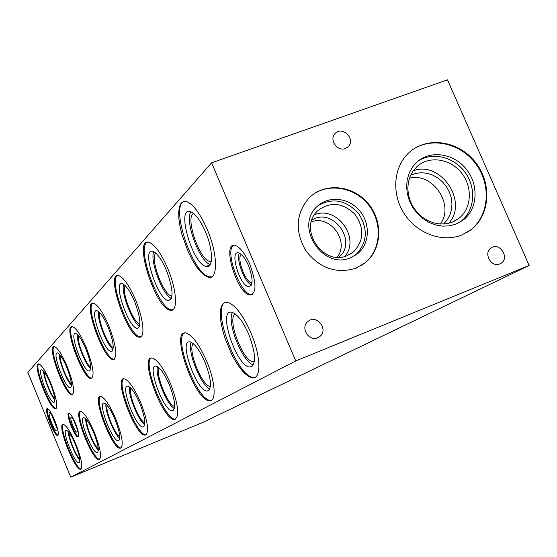 <?xml version="1.0" encoding="UTF-8"?>
<svg xmlns="http://www.w3.org/2000/svg" width="557" height="557" viewBox="0 0 557 557"><rect width="100%" height="100%" fill="white"/><g stroke="black" fill="none" stroke-linecap="round" stroke-linejoin="round"><path stroke-width="0.84" d="M235.346 314.03C226.448 318.131 242.936 361.855 253.358 361.855L254.382 361.806M232.541 312.449C226.302 321.793 242.469 362.37 253.435 364.884M248.798 334.353C243.012 321.445 237.366 314.078 231.858 312.268C217.112 308.446 236.342 366.75 249.801 367.028C256.457 365.183 256.123 354.287 248.798 334.353M225.3 302.277C211.152 308.362 237.254 377.604 253.56 377.381L255.176 377.263M250.887 332.745C260.968 356 261.47 379.394 252.432 377.848L248.777 376.567L244.669 373.378L240.318 368.462L235.952 362.113L231.782 354.642L224.854 337.918L222.438 329.493L220.892 321.584L220.307 314.594L220.725 308.898L222.139 304.804L224.492 302.555L227.674 302.305C235.207 304.888 242.943 315.032 250.887 332.745M193.544 213.408C184.966 217.244 199.295 259.611 209.704 261.393L211.228 261.491M190.828 211.757C184.499 220.969 199.503 261.686 210.233 264.505M205.449 231.803C200.506 220.614 195.604 213.923 190.752 211.723C175.706 205.526 192.116 263.774 205.965 266.427C213.422 269.149 213.338 249.933 205.449 231.803M183.859 201.376C170.129 206.925 192.875 274.183 209.181 276.773L211.632 276.857M207.183 229.393C218.079 254.438 218.177 280.784 208.046 277.198L204.363 275.332L200.318 271.6L196.134 266.218L192.012 259.485L188.162 251.743L182 234.796L180.002 226.441L178.874 218.713L178.686 212.022L179.451 206.717L181.164 203.103L183.733 201.404L187.048 201.745C193.69 204.837 200.402 214.055 207.183 229.393M193.356 343.739C186.957 348.591 202.219 386.962 210.33 386.398L210.435 386.405M191.225 342.304C186.957 350.854 200.882 385.66 209.878 388.918M205.011 362.224C199.594 350.054 194.567 343.279 189.923 341.901C178.247 339.471 196.524 391.536 207.127 391.077C212.189 389.204 211.479 379.589 205.011 362.224M184.548 332.975C173.102 338.224 197.54 401.346 210.623 400.372L211.493 400.295M206.57 360.985C215.315 381.371 216.652 401.701 209.592 400.789C194.971 401.569 169.627 329.486 185.857 332.961C192.221 334.917 199.127 344.261 206.57 360.985M155.876 253.17C149.631 257.821 163.382 295.287 171.556 295.948L171.967 295.997M153.802 251.687C149.45 260.154 162.553 295.001 171.375 298.475M166.334 270.068C161.572 259.242 157.088 252.996 152.883 251.325C140.928 247.273 157.29 299.353 168.221 300.515C173.847 299.06 173.22 288.909 166.334 270.068M147.327 242.204C136.138 247.085 158.16 308.815 171.354 309.803L172.74 309.817M167.608 268.175C176.938 289.863 178.149 312.442 170.324 310.2C155.271 308.752 132.538 236.641 149.144 242.344C154.916 244.697 161.07 253.303 167.608 268.175M159.225 368.003C154.818 373.148 167.88 405.705 174.626 406.373M157.534 366.68C154.679 374.617 166.766 404.737 174.32 408.504M169.412 384.887C164.371 373.475 159.88 367.209 155.932 366.088C146.435 364.431 163.577 411.491 172.148 410.69C176.13 408.908 175.211 400.302 169.412 384.887M151.337 358.005C141.944 362.628 164.691 420.438 175.385 419.129L175.852 419.087M170.595 383.905C178.588 405.155 179.869 417.026 174.445 419.512C162.63 420.695 138.895 355.624 152.068 357.984C157.485 359.564 163.661 368.205 170.595 383.905M125.262 285.657C120.855 290.74 133.255 323.255 139.918 324.111M123.612 284.3C120.681 292.181 132.169 322.294 139.591 326.214M134.502 301.198C129.983 290.865 125.903 285.038 122.255 283.708C112.528 280.895 128.319 327.976 137.154 328.331C141.52 326.792 140.636 317.748 134.502 301.198M117.569 275.513C108.337 279.872 129.301 336.658 140.127 336.762L140.921 336.762M135.455 299.687C143.629 318.869 145.426 338.621 139.187 337.131C127.017 336.734 105.141 271.628 118.627 275.569C123.626 277.435 129.231 285.469 135.455 299.687M130.93 388.208C127.978 393.465 139.111 421.169 144.883 422.916M129.551 386.976C127.72 394.412 138.268 420.66 144.743 424.761M139.904 403.665C135.219 392.97 131.174 387.15 127.783 386.196C119.887 384.991 135.922 427.95 142.989 427.01C146.199 425.332 145.168 417.555 139.904 403.665M123.738 378.802C115.94 382.951 137.106 436.173 145.99 434.725L146.213 434.711M140.81 402.878C148.065 422.032 149.499 432.761 145.119 435.087C135.372 436.437 113.21 377.082 124.141 378.795C128.799 380.125 134.355 388.152 140.81 402.878M99.884 312.714C96.911 317.929 107.564 345.57 113.266 347.45M98.54 311.454C96.64 318.848 106.742 345.068 113.106 349.281M108.093 327.029C103.825 317.218 100.107 311.76 96.939 310.66C88.862 308.606 103.887 351.578 111.17 351.481C114.651 349.956 113.628 341.803 108.093 327.029M92.852 303.196C85.151 307.144 104.967 359.585 113.976 359.195L114.422 359.188M108.803 325.796C116.434 346.175 117.868 357.42 113.106 359.537C103.08 359.731 82.29 300.362 93.465 303.224C97.816 304.763 102.927 312.289 108.803 325.796M107.09 405.294C105.196 410.572 114.749 434.335 119.776 436.827M105.934 404.131C104.869 411.15 114.122 434.154 119.748 438.47M115.048 419.491C110.676 409.451 107.021 404.013 104.068 403.177C97.398 402.258 112.389 441.792 118.321 440.789C120.953 439.229 119.866 432.128 115.048 419.491M100.448 396.361C93.903 400.142 113.628 449.388 121.113 447.912L121.182 447.905M115.745 418.85C122.387 436.291 123.905 446.087 120.305 448.239C112.131 449.645 91.418 395.059 100.643 396.361C104.688 397.524 109.722 405.023 115.745 418.85M78.502 335.599C76.581 340.842 85.778 364.55 90.735 367.126M77.367 334.423C76.246 341.399 85.158 364.362 90.694 368.755M85.827 348.807C81.802 339.498 78.405 334.381 75.627 333.434C68.81 331.875 83.035 371.408 89.134 371.046C91.975 369.576 90.868 362.168 85.827 348.807M71.992 326.583C65.503 330.204 84.177 378.837 91.78 378.154L92.002 378.154M86.363 347.791C93.318 366.221 94.85 376.448 90.972 378.475C82.568 379.004 62.906 324.425 72.333 326.597C76.142 327.906 80.821 334.973 86.363 347.791M86.725 419.943C85.618 425.179 93.868 445.691 98.297 448.691M85.736 418.843C85.249 425.485 93.388 445.732 98.345 450.174M93.82 432.998C89.733 423.557 86.398 418.46 83.815 417.708C78.098 416.97 92.142 453.593 97.19 452.59C99.383 451.142 98.262 444.611 93.82 432.998M80.528 411.386C74.986 414.868 93.353 460.535 99.766 459.191M94.363 432.476C100.49 448.496 102.042 457.506 99.035 459.504C92.079 460.904 72.689 410.356 80.591 411.386C84.135 412.431 88.73 419.463 94.363 432.476M60.24 355.213C59.098 360.428 67.077 380.877 71.449 383.94M59.272 354.099C58.722 360.713 66.61 380.918 71.484 385.416M66.805 367.411C63.011 358.59 59.884 353.765 57.434 352.936C51.599 351.704 65.051 388.313 70.231 387.804C72.577 386.412 71.435 379.616 66.805 367.411M54.147 346.593C48.633 349.956 66.234 395.24 72.716 394.398L72.8 394.398M67.209 366.562C73.594 383.397 75.181 392.776 71.957 394.697C64.828 395.421 46.252 344.894 54.314 346.6C57.677 347.749 61.973 354.405 67.209 366.562M74.053 420.786L76.845 427.79M73.454 419.734L77.145 428.967M75.48 423.849C73.775 419.887 72.396 417.75 71.338 417.43C69.005 417.089 74.91 432.573 76.963 432.19C77.869 431.584 77.374 428.806 75.48 423.849M69.138 413.294C67.112 415.766 75.286 436.235 78.453 436.618M75.557 423.564C78.6 431.515 79.4 435.971 77.952 436.946C74.659 437.558 65.183 412.709 68.929 413.259C70.614 413.774 72.821 417.207 75.557 423.564M241.272 254.452C236.488 257.794 245.045 281.689 251.367 282.671L252.015 282.754M239.378 253.184C235.896 259.513 244.648 282.566 251.437 284.961M248.568 265.731C245.386 258.587 242.156 254.34 238.876 252.989C229.157 249.334 239.252 285.045 248.325 286.66C253.24 286.006 253.324 279.029 248.568 265.731M233.641 245.338C224.471 249.738 239.524 292.912 250.734 294.549L252.349 294.625M249.794 264.241C256.763 283.743 256.673 293.999 249.529 295.008C236.217 292.78 221.24 240.039 235.646 245.546C240.422 247.573 245.136 253.804 249.794 264.241M51.989 415.174L56.863 427.428M51.425 414.297L57.051 428.451M54.663 420.598C52.567 415.703 50.903 413.057 49.67 412.66C46.941 412.229 54.259 431.41 56.647 430.958C57.677 430.206 57.023 426.753 54.663 420.598M47.547 408.671C45.277 411.198 54.718 434.94 58.095 435.212M54.683 420.298C58.151 429.343 59.126 434.418 57.608 435.518C54.106 436.187 43.362 408.002 47.366 408.643C49.169 409.235 51.606 413.12 54.683 420.298M69.131 432.65C68.608 437.802 75.759 455.577 79.707 458.919M68.267 431.598C68.212 437.906 75.404 455.779 79.818 460.284M75.487 444.667C71.651 435.762 68.595 430.965 66.311 430.276C61.347 429.663 74.541 463.786 78.878 462.797C80.737 461.454 79.609 455.41 75.487 444.667M63.296 424.392C58.589 427.602 75.606 469.92 81.231 468.959M75.905 444.235C81.587 459.059 83.153 467.393 80.612 469.252C74.624 470.616 56.417 423.536 63.268 424.392C66.408 425.346 70.621 431.96 75.905 444.235M44.463 372.222C43.906 377.354 50.847 395.073 54.746 398.464M43.613 371.164C43.509 377.451 50.492 395.275 54.837 399.822M50.367 383.494C46.774 375.119 43.892 370.558 41.719 369.82C36.658 368.818 49.378 402.913 53.827 402.321C55.797 401.005 54.649 394.725 50.367 383.494M38.705 363.916C33.998 367.07 50.569 409.346 56.166 408.469L55.463 408.747C49.336 409.583 31.777 362.53 38.76 363.916C41.747 364.946 45.716 371.234 50.666 382.777C56.57 398.276 58.172 406.937 55.463 408.747M345.361 148.51C337.305 151.908 328.797 139.48 335.112 133.534C342.277 125.381 356.097 139.354 348.174 146.721L345.361 148.51M499.803 263.927C491.253 267.917 483.03 252.927 491.037 247.956C499.42 241.606 510.052 257.787 501.091 263.252L499.803 263.927M317.692 337.758C308.585 341.991 299.938 327.091 308.139 321.305C316.982 313.8 329.062 330.169 319.523 336.72L317.692 337.758M337.138 257.237C349.942 241.529 330.183 214.431 311.328 221.839M338.844 257.271C358.388 241.682 332.613 206.341 311.816 220.203M344.867 256.422C360.692 238.02 336.804 205.261 314.454 214.724M347.115 255.677L353.514 251.903C364.118 240.575 364.557 228.001 354.844 214.173C342.632 202.56 330.308 201.376 317.873 210.609C297.556 227.952 322.684 266.699 347.115 255.677M354.447 255.872L355.735 254.869C367.425 242.72 368.351 228.899 358.52 213.408C346.064 199.949 332.529 197.401 317.901 205.756M350.611 257.738L357.789 253.519C369.876 243.653 370.551 223.211 359.383 210.442C348.404 197.498 328.358 195.507 317.156 206.445C294.138 226.267 322.83 270.305 350.611 257.738M361.597 265.334L364.689 263.106C381.239 249.94 382.833 222.549 368.393 204.725C354.203 186.699 327.321 182.466 311.071 196.057M355.763 268.251C336.087 274.141 319.384 268.202 305.661 250.441C294.695 230.897 295.851 213.359 309.135 197.839C324.55 182.362 352.525 185.015 367.78 203.013C383.313 220.767 382.227 249.264 365.19 262.786L355.763 268.251M440.343 224.025C454.867 204.92 432.629 171.939 409.451 178.177M443.574 224.032L447.243 219.911L449.931 214.995L451.525 209.509L451.964 203.681L451.226 197.763L449.346 191.998L446.415 186.644L442.543 181.909L437.906 178.003L432.692 175.093L427.122 173.304L421.433 172.712L415.863 173.345L410.655 175.183M448.608 223.315C468.827 201.996 440.601 160.138 413.224 170.804M452.159 222.208L458.62 218.581C471.626 208.798 472.956 187.201 461.6 173.039C450.453 158.703 429.44 155.41 417.284 166.299L413.266 170.741L410.272 176.04L408.42 181.993L407.801 188.35L408.441 194.859L410.314 201.244L413.343 207.253L417.409 212.628L422.338 217.153L427.936 220.649L433.973 222.967L440.183 224.011L446.331 223.754L452.159 222.208M459.26 222.612L460.667 221.609C474.606 211.187 476.681 188.503 465.367 172.747C454.254 156.844 432.246 151.4 417.882 161.224M455.995 224.116L463.062 220.161C477.627 209.3 479.124 185.189 466.46 169.391C454.025 153.398 430.568 149.736 417.04 161.948L412.598 166.898L409.284 172.809L407.251 179.431L406.582 186.511L407.313 193.745L409.409 200.854L412.793 207.531L417.332 213.505L422.826 218.539L429.064 222.41L435.769 224.979L442.683 226.142L449.52 225.843L455.995 224.116M466.515 232.701L469.836 230.507C489.067 216.506 491.747 185.335 475.957 164.127C460.465 142.696 430.129 136.2 411.261 150.724M461.509 235.089C442.07 242.88 416.622 233.369 403.992 213.31C391.209 193.335 393.597 166.536 409.082 152.576C427.094 135.894 458.683 140.705 475.351 162.171C492.353 183.364 490.202 215.796 470.421 230.166L461.509 235.089M203.347 422.192L70.767 477.182L27.85 372.424L211.597 162.811L447.494 79.818L529.15 265.473L203.347 422.192M70.767 477.182L295.739 360.929L211.597 162.811M295.739 360.929L529.15 265.473M254.445 361.416L253.358 361.855M252.822 365.803L249.801 367.028M253.56 377.381L252.432 377.848M211.347 260.773L209.704 261.393M209.982 264.916L205.965 266.427M209.181 276.773L208.046 277.198M209.07 390.283L207.127 391.077M210.623 400.372L209.592 400.789M171.988 295.781L171.556 295.948M170.79 299.534L168.221 300.515M171.354 309.803L170.324 310.2M173.478 410.147L172.148 410.69M175.385 419.129L174.445 419.512M138.888 327.662L137.154 328.331M140.127 336.762L139.187 337.131M143.943 426.62L142.989 427.01M145.99 434.725L145.119 435.087M112.389 351.007L111.17 351.481M113.976 359.195L113.106 359.537M119.024 440.503L118.321 440.789M121.113 447.912L120.305 448.239M90.025 370.697L89.134 371.046M91.78 378.154L90.972 378.475M97.719 452.368L97.19 452.59M99.745 459.205L99.035 459.504M70.899 387.54L70.231 387.804M72.716 394.398L71.957 394.697M78.314 436.799L77.952 436.946M252.056 282.406L251.367 282.671M251.096 285.595L248.325 286.66M250.734 294.549L249.529 295.008M57.97 435.372L57.608 435.518M79.296 462.63L78.878 462.797M81.162 469.022L80.612 469.252M54.342 402.112L53.827 402.321M347.366 147.424L348.174 146.721M499.545 264.032L501.091 263.252M317.427 337.855L319.523 336.72M349.406 254.646L353.514 251.903M355.735 254.869L357.789 253.519M364.689 263.106L365.19 262.786M453.871 221.47L458.62 218.581M460.667 221.609L463.062 220.161M469.836 230.507L470.421 230.166"/></g></svg>
